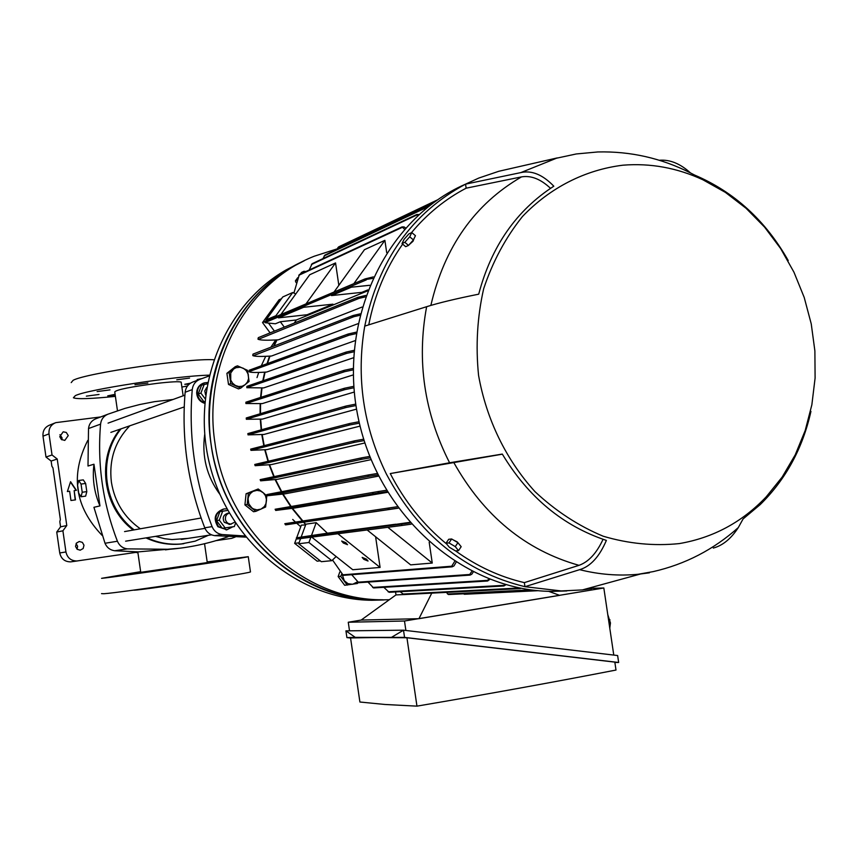 <?xml version="1.0" encoding="UTF-8"?>
<svg xmlns="http://www.w3.org/2000/svg" width="858" height="858" viewBox="0 0 858 858"><rect width="100%" height="100%" fill="white"/><g stroke="black" fill="none" stroke-linecap="round" stroke-linejoin="round"><path stroke-width="1.29" d="M82.218 492.245L86.808 491.623L85.639 483.462L83.301 479.879L78.722 480.491L77.574 485.027L78.732 493.146L81.06 496.761L82.218 492.245L81.038 484.073L85.639 483.462M81.06 496.761L85.639 496.139L86.808 491.623M81.038 484.073L78.722 480.491M71.214 382.604L73.123 380.298C85.789 373.144 189.275 358.022 213.663 359.759M190.508 383.161L184.781 384.298L189.06 384.266M201.844 378.593L197.19 379.579L198.573 379.847M189.564 378.099L176.769 379.804L189.564 378.099M147.876 383L134.942 384.716L147.876 383M110.017 389.875L97.126 391.57L110.017 389.875M99.024 394.476L86.347 396.139L99.024 394.476M115.101 394.337L107.733 395.86L115.229 395.227M187.462 386.025L181.885 387.044M115.39 396.375C91.087 398.841 77.091 399.313 73.402 397.769L75.332 395.645C87.001 389.575 176.727 375.825 209.191 375.161M218.779 577.573L188.889 582.786C161.636 586.979 131.135 591.012 133.945 590.068M101.534 593.618L103.797 593.736C120.077 592.771 247.458 573.82 250.472 571.943L250.439 571.664M210.457 561.775L222.79 559.952L210.457 561.775M223.37 560.317L235.907 558.472L223.37 560.317M203.636 563.631L216.431 561.743L203.636 563.631M161.894 569.894L174.839 567.985L161.894 569.894M123.767 575.257L136.658 573.348L123.767 575.257M112.473 576.458L125.15 574.592L112.473 576.458M140.669 571.836L133.237 572.994L140.691 571.975M140.648 571.664L101.576 578.335C117.782 576.823 245.163 558.022 248.262 556.692L207.186 561.904M207.282 562.569L140.744 572.329L137.795 551.887M181.242 382.582L181.167 382.11C178.99 381.36 171.053 381.767 157.336 383.333C130.716 386.829 116.516 389.682 114.747 391.881L117.471 410.767M173.059 399.474L154.472 401.673L139.704 404.536L125.096 408.354L107.926 414.2C103.636 416.055 101.18 419.358 100.568 424.131C97.201 464.317 102.821 503.356 117.417 541.237C119.359 545.667 122.651 548.219 127.306 548.873L114.715 550.75L138.374 551.887L180.748 548.101M87.741 440.465C70.109 475.257 74.882 506.885 102.059 535.349M133.226 551.844L137.923 552.809M127.306 548.873L169.659 549.281C189.833 547.597 209.277 543.414 228.003 536.733M149.882 407.625L143.897 410.092M120.088 429.172C96.193 458.247 102.563 507.389 133.226 530.051M145.978 537.902C156.95 543.017 168.34 545.087 180.159 544.111L183.859 543.672M208.044 535.456L195.195 541.151L181.199 543.961C169.369 544.937 157.958 542.867 146.965 537.741M134.202 529.879C103.486 507.185 97.115 457.968 121.042 428.85M144.884 409.727L156.102 405.652M100.568 424.131L88.513 428.55C89.114 423.873 91.527 420.635 95.731 418.822L107.926 414.2M114.715 550.75C110.135 550.107 106.907 547.608 105.008 543.264L117.417 541.237M88.513 428.55L87.999 466.023L93.962 464.221L99.957 505.909L93.93 507.293L105.008 543.264M93.962 464.221C92.181 478.614 94.187 492.513 99.957 505.909M129.773 425.815C114.94 441.334 108.816 460.135 111.401 482.207C114.65 501.951 124.303 517.481 140.326 528.785M155.523 536.357L164.586 538.706L171.975 539.575L187.891 538.406M182.615 539.264L183.977 538.996M97.533 418.136L95.731 418.822M59.942 434.684L62.055 437.859L61.883 439.832M68.265 435.585L66.27 432.453L63.202 431.81L59.781 436.636L61.315 439.425L64.79 440.411L68.265 435.585M76.105 543.554L77.617 546.289L77.038 549.184M83.998 545.227L82.379 542.385L79.279 541.484L76.383 543.146L75.536 546.439L77.134 549.27L80.191 550.192L83.14 548.552L83.998 545.227M100.676 416.945L55.781 422.64C50.869 424.678 48.606 428.421 49.003 433.869L52.027 454.976L45.989 457.046L51.137 461.046L51.877 466.216L52.971 467.942L60.36 519.498L59.824 521.664L60.564 526.833L56.735 532.046L59.738 552.96L65.937 551.962C67.321 557.893 70.989 560.896 76.93 560.982L135.736 552.402M49.003 433.869L42.997 436.175L45.989 457.046M52.027 454.976L57.229 459.019L66.774 525.546L62.902 530.812L65.937 551.962M215.98 540.647L231.628 538.363L235.231 537.033M76.405 490.336L70.57 481.703L67.374 491.548L69.637 491.248L70.957 500.493L75.483 499.882L74.153 490.637L76.405 490.336M77.499 560.928L70.624 561.872C64.736 561.786 61.111 558.815 59.738 552.96M42.997 436.175C42.61 430.791 44.841 427.091 49.71 425.075L54.676 423.08M62.902 530.812L56.735 532.046M66.774 525.546L60.564 526.833M57.229 459.019L51.137 461.046M76.105 490.379L70.463 482.035M74.153 490.637L75.193 499.914M229.247 513.009L226.855 514.435L225.654 516.366L225.354 519.24L226.201 521.546L227.885 523.273L230.684 524.131L234.845 522.136M319.412 502.509L320.163 502.885M337.773 499.377L339.253 499.635M389.307 599.71L378.078 599.989C299.11 600.825 222.233 530.941 211.057 444.24C199.024 367.406 239.961 289.082 304.236 260.768L291.699 267.256C228.571 303.164 194.905 387.87 215.294 465.165C235.306 542.556 305.802 599.581 378.078 599.989L382.818 599.774C303.485 600.611 226.212 530.33 214.983 443.146C202.434 363.513 246.654 282.679 314.232 256.231L337.226 248.841M299.27 263.159L286.143 269.905C223.402 305.598 189.94 389.704 210.178 466.43C230.051 543.264 300.096 599.871 371.932 600.278L383.816 599.946M204.687 402.938C200.064 401.115 197.608 397.662 197.308 392.578C197.576 387.73 199.882 384.513 204.225 382.893L207.572 382.496M204.654 403.324C199.7 401.673 197.05 398.166 196.686 392.803C196.943 388.063 199.163 384.867 203.378 383.194M232.872 526.791L226.727 529.815L218.543 526.608C213.599 518.114 215.54 512.194 224.367 508.88L226.952 508.912M226.973 529.783L217.9 526.715C212.988 518.371 214.843 512.473 223.466 509.03M227.831 513.256C223.327 514.789 222.147 517.814 224.313 522.308L229.708 524.367M227.767 510.413L219.905 511.636L216.516 520.645L222.319 528.335L234.32 526.565L235.564 523.23M222.694 511.132L219.294 520.173L216.516 520.645M219.294 520.173L225.118 527.895L234.32 526.565M225.118 527.895L222.319 528.335M206.639 387.58L204.794 390.926L205.555 394.787M207.314 383.816L201.587 385.178L198.187 394.058L204 401.834L204.794 401.737M204.301 384.169L200.89 393.093L198.187 394.058M200.89 393.093L205.094 398.713M204.805 401.555L204 401.834M208.987 376.019L199.71 379.408C195.356 381.306 192.868 384.716 192.246 389.629C188.374 436.615 194.991 482.282 212.087 526.619C214.071 531.199 217.439 533.848 222.179 534.545L244.884 535.993M222.179 534.545L214.757 535.649C210.06 534.963 206.724 532.346 204.751 527.809L212.087 526.619M192.246 389.629L185.135 392.245C185.757 387.376 188.213 384.009 192.535 382.132L199.71 379.408M196.171 380.759L192.535 382.132M185.135 392.245C181.295 438.749 187.827 483.933 204.751 527.809M214.757 535.649L245.785 537.119M204.697 434.427C201.716 456.37 206.746 476.287 219.766 494.187M372.007 494.069L373.176 493.329M464.457 594.272L463.459 593.811M448.53 594.54L446.299 592.385M395.999 594.926L403.539 594.551L395.999 594.926L395.559 591.945M387.623 492.31L294.326 508.075L275.74 510.446L379.161 492.846L378.078 492.385L379.139 491.419L386.379 490.261M378.582 476.104L284.931 493.854L267.417 495.752L369.176 476.276L367.985 475.933L369.015 474.86L377.273 473.477M371.042 459.641L277.359 479.343L260.618 480.834L361.958 459.255L360.66 458.74L362.087 457.754L369.755 456.435M364.897 442.953L271.407 464.586L255.126 465.69L354.922 442.245L353.517 441.763L354.922 440.765L363.695 439.189M360.07 426.104L266.977 449.613L250.954 450.364L350.021 424.914L348.541 424.388L349.646 423.52L359.041 421.728M356.542 409.116L263.985 434.448L248.026 434.867L346.385 407.432L344.83 407.089L346.074 406.027L355.748 404.107M354.29 392.042L262.419 419.101L246.343 419.272L344.991 389.596L343.382 389.221L344.519 388.234L353.807 386.325M353.281 374.903L262.301 403.592L245.903 403.528L344.852 371.632L343.221 371.267L344.24 370.313L353.228 368.393M353.539 357.754L263.685 387.902L246.814 387.709L346.825 353.346L345.206 353.003L346.096 352.08L354.054 350.332M355.083 340.658L266.699 372.05C257.679 372.651 252.005 372.629 249.689 371.997L249.002 371.653L349.045 335.21L347.372 334.899L348.176 334.009L356.338 332.143M357.915 323.713L271.525 356.027C261.722 356.638 255.609 356.553 253.196 355.77L354.011 316.656L352.348 316.366L353.035 315.508L360.199 313.846M362.044 307.067L278.475 339.8C267.557 340.465 260.832 340.315 258.301 339.35L358.998 298.391L357.26 298.144L357.84 297.329L365.787 295.431M367.417 290.969L296.31 319.98L294.273 323.091M303.55 522.297L305.738 524.603L304.022 522.222M303.003 521.117L292.471 508.333M291.634 507.185L283.076 494.09M282.379 492.889L275.504 479.558M274.195 476.619L269.573 464.789M268.393 461.239L265.154 449.796M264.2 445.634L262.194 434.609M261.551 429.761L260.66 419.251M260.457 413.674L260.575 403.721M260.971 397.318L262.012 388.02M263.213 380.705L265.079 372.158M267.471 363.545L269.97 356.124M274.11 345.967L277.016 339.886M305.888 524.184L316.194 522.672L327.402 533.193L395.774 524.206M398.262 508.172L285.564 524.871L389.146 509.405L388.106 508.826L389.671 507.861L397.222 506.746M247.865 433.676L248.026 434.867M387.194 491.602L379.215 492.835M377.949 474.849L369.197 476.265M370.302 457.829L361.958 459.255M364.135 440.594L354.922 442.245M354.697 440.819L254.762 464.468L255.126 465.69M359.373 423.155L350.021 424.914M355.963 405.544L346.385 407.432M353.914 387.773L344.991 389.596M344.208 388.342L246.246 417.975L246.343 419.272M353.228 369.852L344.852 371.632M343.919 370.431L245.903 402.198L245.903 403.528M353.936 351.801L346.825 353.346M345.774 352.209L246.889 386.347L246.814 387.709M356.091 333.623L349.045 335.21M347.833 334.148L249.163 370.248L249.002 371.653M359.824 315.336L354.011 316.656M352.702 315.658L252.992 354.118L252.767 355.544M365.261 296.922L358.998 298.391M357.507 297.49L258.312 337.655L257.968 339.146M417.814 215.54L416.859 214.457L418.876 214.543M312.119 263.749L309.18 270.002M429.944 205.352L324.86 255.105L322.973 258.612M437.355 199.946L338.524 246.943L336.958 249.367M372.64 278.41L364.468 279.729L365.208 278.871L373.337 276.898M364.607 279.129L265.519 321.042L265.219 322.715L275.375 323.788L280.33 321.739L296.31 319.98M404.483 229.118L402.059 226.909L404.15 226.952L405.555 227.917M353.85 283.655L384.888 240.337L386.69 252.606M334.019 292.052L364.468 249.689L384.888 240.337M305.952 303.925L335.553 262.923L338.835 285.349M280.866 314.543L309.695 274.764L335.553 262.923M456.048 562.387L453.968 565.926L452.123 566.838L451.716 566.205L454.633 561.475M366.398 559.105L368.039 561.035L363.824 559.352L362.173 557.41L366.398 559.105M332.561 560.038L343.297 575.364M429.182 542.181L432.25 563.052L410.65 564.864L367.16 529.976M375.6 536.743L380.094 567.438L352.767 569.733L311.744 537.129M336.143 556.52L331.821 560.671L308.934 542.503L310.853 537.247M432.25 563.052L387.848 527.305M380.094 567.438L337.902 533.751M367.825 289.907L361.84 292.353L331.478 295.581L351.308 287.205L369.669 285.274M332.958 304.172L307.143 314.736L278.475 317.857L303.528 307.293L332.958 304.172L303.528 307.293M369.648 285.328L351.308 287.205M331.478 295.581L351.265 287.258M278.475 317.857L303.485 307.346M284.298 327.134L280.33 321.739M276.426 316.43L275.901 315.712L292.717 292.524L295.785 293.962M266.634 320.57L266.119 319.873L275.901 315.712M274.41 331.134L268.822 323.541M266.119 319.873L282.754 296.965L292.717 292.524M296.696 537.773L301.34 525.15L305.62 524.914M276.555 339.907L273.573 346.171M269.541 356.145L266.999 363.717M264.661 372.179L262.784 380.855M261.604 388.052L260.564 397.447M260.178 403.743L260.071 413.792M260.264 419.283L261.164 429.869M261.797 434.652L263.814 445.731M264.757 449.839L268.007 461.336M269.176 464.832L273.799 476.705M275.096 479.611L281.971 492.964M282.647 494.144L291.194 507.25M292.031 508.397L302.52 521.181M305.341 551.823L301.179 548.519M331.821 560.671L321.332 561.69L298.702 543.758L300.6 538.567M301.169 537.033L305.738 524.603M401.962 226.952L299.345 274.571L293.897 293.071M327.402 533.193L311.475 535.553L316.194 522.672M298.702 543.758L308.934 542.503M311.475 535.553L296.375 537.837L297.276 538.996M409.759 522.543L365.562 528.689L409.62 522.383M336.4 532.55L365.755 528.206L310.285 535.971L338.803 531.703M411.196 524.184L401.244 525.568L402.037 524.013L410.06 522.887M386.261 526.029L409.716 522.501M365.562 528.689L386.207 525.986M310.231 535.928L336.347 532.507M354.215 529.815L348.863 530.576L354.215 529.815M343.329 543.007L341.656 541.023L345.849 542.706L347.533 544.691L343.329 543.007M401.244 525.568L297.254 538.996L401.287 525.568M260.167 479.633L361.904 457.786L260.167 479.633L260.618 480.834M369.326 474.774L266.859 494.562L267.417 495.752L369.176 476.276M379.504 491.323L275.107 509.255L275.729 510.446L379.161 492.846M389.671 507.861L284.813 523.691L285.553 524.871L389.071 509.416M398.187 508.075L389.146 509.405M349.603 423.541L250.675 449.131L250.954 450.364M521.289 588.309L520.291 588.116M400.15 591.688L403.807 594.573M505.963 584.706L503.903 585.982L504.676 584.33M383.837 587.333L389.167 592.288M489.864 579.354L487.612 581.005L488.534 578.839M367.985 582.078L373.616 587.955M473.23 572.039L471.793 574.227L470.012 575.117L469.712 574.485L471.857 571.353M351.716 574.71L358.708 582.711M548.637 591.323L559.652 595.355L418.951 618.682L431.756 593.135M418.951 618.682L361.143 620.077L348.262 622.243L404.493 621.01L603.828 587.977L587.848 588.416M405.877 630.458L404.493 621.01M603.828 587.977L613.77 655.062M348.262 622.243L349.517 630.823M609.051 623.198L610.456 622.951L609.791 628.228M607.775 614.618L610.456 622.951M609.995 619.841L608.59 620.077M346.911 637.601L345.924 630.866L403.496 630.19L617.631 655.533L618.661 662.483L404.547 637.387L355.276 637.365L346.911 637.601L350.568 638.041M614.875 662.462L618.661 662.483M375.171 637.548L350.557 637.944L359.899 702.016L384.952 704.472L416.956 706.145L406.939 637.762L375.171 637.548M416.956 706.145C489.242 693.843 555.587 681.81 616.001 670.044L614.821 662.119L406.939 637.762M391.666 637.237L403.496 630.19L404.547 637.387M345.924 630.866L355.276 637.365M395.946 594.937L361.143 620.077M465.411 184.213C385.574 218.94 337.28 320.956 358.387 418.725C378.882 516.623 464.628 590.98 551.833 591.387L566.838 590.926M512.215 168.211L498.766 171.289L478.828 178.046L465.551 184.138C412.076 212.902 378.475 260.231 364.747 326.104C356.049 377.37 363.277 426.705 386.422 474.109C418.661 534.448 464.843 571.975 524.957 586.69L561.25 590.947L582.346 589.929L591.591 588.652M411.39 232.743C427.08 213.932 445.334 199.067 466.151 188.181L465.551 184.138L520.838 172.597C531.692 170.12 542.685 174.657 553.818 186.197C516.334 210.457 491.302 246.461 478.71 294.176C456.134 298.702 438.781 302.874 426.63 306.703C416.591 360.853 424.238 412.87 449.581 462.773L502.305 454.075C528.324 497.2 563.009 525.975 606.37 540.411C599.42 556.692 590.508 566.452 579.643 569.669C599.195 574.57 618.682 576.104 638.116 574.281L649.409 572.822M498.766 171.289L557.239 157.915L520.838 172.597M622.876 165.197C585.167 169.852 550.128 187.57 522.479 216.495C505.587 237.612 492.653 261.701 483.665 288.749C477.284 316.913 475.579 345.774 478.56 375.343C486.347 419.283 506.123 459.899 535.017 491.666C555.705 511.014 578.442 525.868 603.217 536.229C628.582 543.736 653.935 546.181 679.268 543.597C713.127 537.794 742.116 522.211 766.215 496.846L782.185 477.048L795.259 454.783L805.201 430.523L811.861 404.783L815.1 378.067L814.885 350.922L811.239 323.874L804.214 297.458L793.961 272.201L780.673 248.595L764.596 227.134L746.042 208.258L725.342 192.353L702.927 179.794C677.091 167.836 650.407 162.977 622.876 165.197M713.309 548.069C722.79 545.495 731.113 538.674 738.288 527.606L743.071 518.961L760.209 504.601C785.735 479.504 802.648 448.434 810.939 411.4L810.842 411.851M788.234 260.553C765.497 220.452 734.212 191.924 694.401 174.968L690.508 172.941C680.201 163.588 669.766 159.363 659.212 160.264M579.643 569.669L524.957 586.69L524.356 582.625C499.935 576.941 477.016 566.366 455.609 550.911M446.707 544.047C423.466 524.989 404.644 501.49 390.261 473.573L502.359 454.182M453.614 462.215C483.73 515.915 525.514 550.289 579 565.336L524.356 582.625M603.056 539.317C596.61 553.238 588.599 561.915 579 565.336M453.26 539.918L457.175 541.859L458.719 543.672M456.435 541.806L453.496 540.068M458.537 550.632L461.175 546.696L457.925 542.685L451.651 538.974L448.68 539.296L446.031 543.221L449.002 542.91L455.266 546.632L458.537 550.632L455.534 550.922L449.302 547.222L446.031 543.221M457.925 542.685L455.266 546.632M451.651 538.974L449.002 542.91M368.747 324.85C374.646 294.787 385.95 267.878 402.67 244.122M466.151 188.181L521.482 176.898C474.71 204.065 444.508 246.911 430.855 305.416M413.931 238.91L412.988 241.291L409.169 244.691M409.298 244.551L412.891 240.508M413.76 239.2L414.468 237.73M402.005 243.565L405.684 246.675L408.515 245.431L413.417 239.929L415.444 235.693L411.776 232.572L409.727 236.797L404.837 242.299L402.005 243.565L404.064 239.339L408.934 233.859L411.776 232.572M413.417 239.929L409.727 236.797M408.515 245.431L404.837 242.299M521.482 176.898C531.027 175.257 540.712 179.075 550.514 188.331M449.581 462.773L390.261 473.573M426.63 306.703L364.747 326.104M281.478 298.734L279.075 299.796L262.527 322.565L270.12 332.872M296.546 538.202L294.648 543.35L317.16 561.175L320.291 560.864M265.304 321.396L262.527 322.565M299.045 542.803L294.648 543.35M292.717 519.455L295.57 522.179M296.761 523.273L300.75 526.737M275.729 339.95L270.838 347.233M265.69 356.327L261.282 365.819M258.73 372.447L257.014 377.606M300.3 274.131L301.544 272.426L303.968 271.289L302.906 272.919M297.705 277.702L295.388 280.898L296.064 282.572M305.898 271.525L303.968 271.289M295.388 280.898L296.771 280.266M230.738 372.983L230.748 380.083L232.593 383.215L235.382 385.467L238.728 386.529L242.149 386.25L245.195 384.684L247.436 382.035L248.563 378.678L248.252 374.367L246.182 370.549L243.404 368.296L240.079 367.224L235.993 367.707L233.591 369.058L230.738 372.983M229.129 372.479L230.748 383.644L240.744 388.116L249.088 381.445L247.479 370.324L237.505 365.84L229.129 372.479L226.898 373.316L228.507 384.438L238.481 388.899L240.744 388.116M237.505 365.84L235.253 366.688L226.898 373.316M228.507 384.438L230.748 383.644M248.799 503.861L251.802 507.861L253.603 508.987L256.971 509.856L261.025 509.116L264.328 506.595L266.034 503.485L266.538 499.914L265.465 495.709L263.309 492.835L260.328 490.958L256.928 490.358L252.938 491.398L250.246 493.607L248.53 496.718L248.069 498.841L248.799 503.861M247.211 504.493L255.845 511.336L265.626 506.992L266.784 495.849L262.773 492.363L258.183 488.996L248.38 493.307L247.211 504.493L244.916 504.912L253.528 511.733L255.845 511.336M258.183 488.996L246.085 493.768L244.916 504.912M246.085 493.768L248.38 493.307M342.278 574.667L344.272 580.716L348.048 583.708L352.681 584.287L357.421 581.853M339.8 571.996L338.149 576.555L344.669 585.285L357.496 583.494L358.011 582.378M338.149 576.555L340.701 576.361L347.233 585.113M341.709 574.12L340.701 576.361M447.511 594.015L530.92 589.864M345.871 406.081L247.844 433.601L345.774 406.113M311.411 264.532L416.838 215.015M324.185 255.898L428.174 206.724M337.773 247.78L435.006 201.598M342.471 574.839L451.716 566.205M265.058 322.597L366.28 279.923M298.766 275.321L401.962 227.499M296.375 537.837L402.037 524.013M402.681 594.068L519.583 587.977M388.106 591.784L503.807 585.349M372.64 587.44L487.398 580.373M357.797 582.196L469.712 574.485M250.472 571.943L248.262 556.692M207.282 562.634L204.547 543.715M183.151 395.795L181.167 382.11M180.159 544.111L181.199 543.961M165.401 549.86L169.659 549.281M70.624 561.872L76.93 560.982M108.065 423.133L184.899 395.163M110.843 432.378L184.223 406.928M124.56 531.585L201.115 517.996M227.22 513.363L229.236 512.998M125.622 541.183L204.987 528.356M229.097 524.463L231.274 524.109M181.242 539.414L211.551 534.834M382.818 599.774L371.932 600.278M226.727 529.815L226.083 529.912M464.36 594.272L538.256 590.69M254.762 464.468L354.74 440.808M246.246 417.975L344.315 388.299M245.903 402.198L344.069 370.377M246.889 386.347L345.935 352.145M249.163 370.248L348.016 334.062M252.992 354.118L352.885 315.572M258.312 337.655L357.7 297.383M265.519 321.042L364.811 279.011M343.264 575.364L452.123 566.838M250.675 449.131L349.667 423.52M448.455 594.54L534.588 590.315M403.743 594.583L520.441 588.567M389.103 592.299L503.903 585.982M373.562 587.955L487.612 581.005M358.665 582.721L470.012 575.117M312.044 263.749L416.774 214.5M551.833 591.387L561.25 590.947M638.116 574.281L653.185 571.621C685.22 564.307 713.588 549.624 738.288 527.595M690.508 172.941C661.357 158.172 630.48 151.169 597.887 151.952L576.286 153.957L555.115 158.505M760.209 504.601L766.215 496.846M694.401 174.968L702.927 179.794M640.315 574.056L582.346 589.929"/></g></svg>
